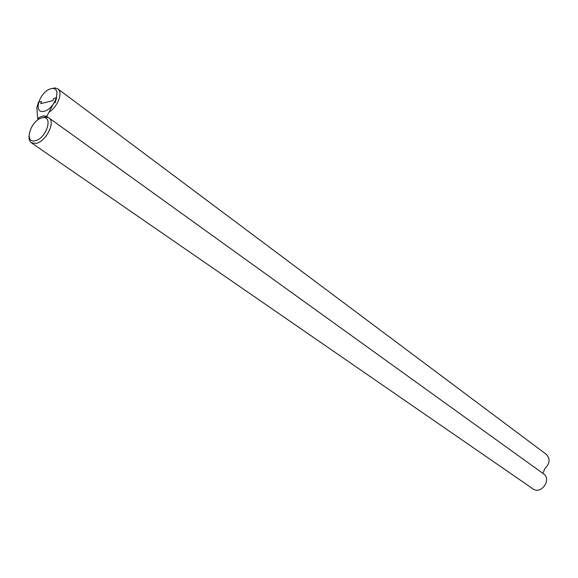 <?xml version="1.0" encoding="UTF-8"?>
<svg xmlns="http://www.w3.org/2000/svg" width="578" height="578" viewBox="0 0 578 578"><rect width="100%" height="100%" fill="white"/><g stroke="black" fill="none" stroke-linecap="round" stroke-linejoin="round"><path stroke-width="0.87" d="M48.111 117.413L46.739 116.424L53.848 102.942L55.163 102.624L56.63 97.761L53.573 98.506L52.923 100.659L40.821 103.599L41.479 101.461L38.48 102.19L36.855 107.486L37.649 118.548C41.19 116.106 44.217 115.398 46.739 116.424L53.848 102.942L55.163 102.624L56.63 97.761L53.573 98.506L52.923 100.659L40.821 103.599L41.479 101.461L38.48 102.19L36.855 107.486L37.649 118.548C41.19 116.106 44.217 115.398 46.739 116.424L48.111 117.413M38.668 119.278L37.649 118.548L38.668 119.278M542.865 473.339L544.989 468.426L542.865 473.339M41.948 117.84L45.741 116.937L48.79 117.796C55.958 121.763 45.965 141.827 35.988 143.402L31.357 142.788L30.656 142.217L29.225 139.703L28.929 136.213M48.964 117.926L543.479 473.779C552.048 479.184 541.239 494.949 533.082 488.945L532.916 488.822M35.099 140.786C23.554 143.373 30.656 120.347 42.086 117.811C53.725 114.921 46.71 138.323 35.099 140.786M57.923 88.911L546.167 454.243C550.372 458.679 549.981 463.411 544.989 468.426M51.139 88.701L54.823 87.899L57.757 88.788C63.298 92.09 57.771 106.952 49.014 112.118M44.058 111.301C32.563 114.083 39.528 91.483 50.915 88.752C62.518 85.681 55.633 108.642 44.058 111.301M31.357 142.788L533.082 488.945"/></g></svg>
